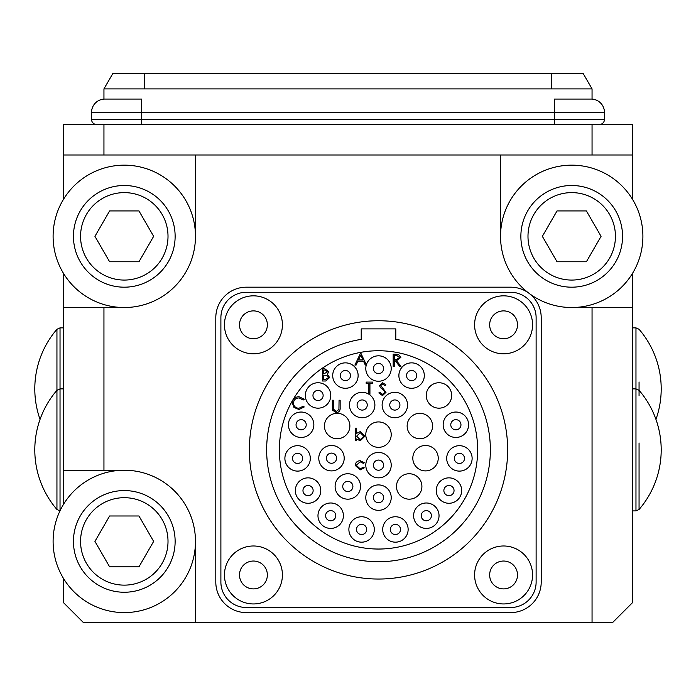<?xml version="1.0" encoding="UTF-8"?>
<svg xmlns="http://www.w3.org/2000/svg" width="696" height="696" viewBox="0 0 696 696"><rect width="100%" height="100%" fill="white"/><g stroke="black" fill="none" stroke-linecap="round" stroke-linejoin="round"><path stroke-width="1.04" d="M63.275 504.748L63.275 273.015M63.275 199.682L63.275 124.488L632.725 124.488L632.725 199.682M63.275 307.528L103.948 307.528L103.948 470.226L124.288 470.226A71.183 71.183 0 0 1 195.472 541.41L195.472 622.763L83.607 622.763L63.275 602.423L63.275 578.072M632.725 273.015L632.725 602.423L612.393 622.763L592.052 622.763L592.052 307.528L571.712 307.528A71.183 71.183 0 0 0 642.895 236.344A71.183 71.183 0 0 0 571.712 165.161A71.183 71.183 0 0 0 529.003 293.286A71.183 71.183 0 0 0 571.712 307.528M103.948 307.528L124.288 307.528A71.183 71.183 0 0 0 195.472 236.344L195.472 154.999L63.275 154.999M195.472 622.763L592.052 622.763M500.528 236.344L500.528 154.999L103.948 154.999L103.948 124.488M592.052 124.488L592.052 154.999L500.528 154.999L632.725 154.999M103.948 470.226L63.275 470.226M592.052 307.528L632.725 307.528M632.725 510.907L635.97 510.907L635.97 388.881L639.058 390.291A91.28 91.28 0 0 1 639.058 509.489L635.97 510.907L639.058 509.489L639.058 442.987M112.752 73.645L583.248 73.645L592.052 88.897L103.948 88.897L112.752 73.645M592.052 88.897L592.052 99.102A13.32 13.32 0 0 1 604.459 112.387A13.32 13.32 0 0 0 591.139 99.067L554.425 99.067L554.425 112.387L141.575 112.387L141.575 99.067L104.861 99.067A13.32 13.32 0 0 0 91.541 112.387A13.32 13.32 0 0 1 103.948 99.102L103.948 88.897M124.288 470.226A71.183 71.183 0 0 0 53.105 541.41A71.183 71.183 0 0 0 124.288 612.593A71.183 71.183 0 0 0 195.472 541.41M175.131 541.41A50.843 50.843 0 0 1 124.288 592.252A50.843 50.843 0 0 1 73.445 541.41A50.843 50.843 0 0 1 124.288 490.567A50.843 50.843 0 0 1 175.131 541.41A50.843 50.843 0 0 0 124.288 490.567A50.843 50.843 0 0 0 73.445 541.41M109.611 515.988L94.934 541.41L109.611 566.831L138.965 566.831L153.642 541.41L138.965 515.988L109.611 515.988M622.555 236.344A50.843 50.843 0 0 1 571.712 287.187A50.843 50.843 0 0 1 520.869 236.344A50.843 50.843 0 0 1 571.712 185.501A50.843 50.843 0 0 1 622.555 236.344A50.843 50.843 0 0 0 571.712 185.501A50.843 50.843 0 0 0 520.869 236.344M557.035 210.923L542.358 236.344L557.035 261.766L586.389 261.766L601.066 236.344L586.389 210.923L557.035 210.923M175.131 236.344A50.843 50.843 0 0 1 124.288 287.187A50.843 50.843 0 0 1 73.445 236.344A50.843 50.843 0 0 1 124.288 185.501A50.843 50.843 0 0 1 175.131 236.344A50.843 50.843 0 0 0 124.288 185.501A50.843 50.843 0 0 0 73.445 236.344M109.611 210.923L94.934 236.344L109.611 261.766L138.965 261.766L153.642 236.344L138.965 210.923L109.611 210.923M195.472 236.344A71.183 71.183 0 0 0 124.288 165.161A71.183 71.183 0 0 0 53.105 236.344A71.183 71.183 0 0 0 124.288 307.528M266.699 73.645L307.275 73.645M327.712 73.645L368.288 73.645M388.725 73.645L429.301 73.645M439.567 73.645L480.144 73.645M242.33 548.196A28.98 28.98 0 0 0 226.661 586.067A28.98 28.98 0 0 0 264.532 601.736A28.98 28.98 0 0 0 280.201 563.864A28.98 28.98 0 0 0 242.33 548.196M476.812 586.067A28.98 28.98 0 0 0 514.683 601.736A28.98 28.98 0 0 0 530.352 563.864A28.98 28.98 0 0 0 492.481 548.196A28.98 28.98 0 0 0 476.812 586.067M514.683 351.584A28.98 28.98 0 0 0 530.352 313.713A28.98 28.98 0 0 0 492.481 298.045A28.98 28.98 0 0 0 476.812 335.916A28.98 28.98 0 0 0 514.683 351.584M280.201 313.713A28.98 28.98 0 0 0 242.33 298.045A28.98 28.98 0 0 0 226.661 335.916A28.98 28.98 0 0 0 264.532 351.584A28.98 28.98 0 0 0 280.201 313.713M592.052 99.102A13.32 13.32 0 0 1 604.459 112.387L554.425 112.387L554.425 119.407L141.575 119.407L141.575 112.387L91.541 112.387L91.541 119.407A5.081 5.081 0 0 0 96.622 124.488A5.081 5.081 0 0 1 91.541 119.407L141.575 119.407L141.575 124.488M599.378 124.488A5.081 5.081 0 0 0 604.459 119.407L604.459 112.387L604.459 119.407A5.081 5.081 0 0 1 599.378 124.488A5.081 5.081 0 0 0 604.459 119.407L554.425 119.407L554.425 124.488M464.11 456.445A5.081 5.081 0 0 1 461.361 463.092A5.081 5.081 0 0 1 454.714 460.343A5.081 5.081 0 0 1 457.463 453.696A5.081 5.081 0 0 1 464.11 456.445M447.667 463.266A12.711 12.711 0 0 1 454.54 446.649A12.711 12.711 0 0 1 471.157 453.522A12.711 12.711 0 0 1 464.284 470.139A12.711 12.711 0 0 1 447.667 463.266M398.147 401.166A5.081 5.081 0 0 1 398.695 408.334A5.081 5.081 0 0 1 391.526 408.891A5.081 5.081 0 0 1 390.969 401.723A5.081 5.081 0 0 1 398.147 401.166M386.567 414.685A12.711 12.711 0 0 1 385.184 396.764A12.711 12.711 0 0 1 403.106 395.371A12.711 12.711 0 0 1 404.489 413.293A12.711 12.711 0 0 1 386.567 414.685M365.791 465.145A12.711 12.711 0 0 0 378.502 477.856A12.711 12.711 0 0 0 391.222 465.145A12.711 12.711 0 0 0 378.502 452.435A12.711 12.711 0 0 0 365.791 465.145M365.791 434.635A12.711 12.711 0 0 0 378.502 447.345A12.711 12.711 0 0 0 391.222 434.635A12.711 12.711 0 0 0 378.502 421.924A12.711 12.711 0 0 0 365.791 434.635M398.886 375.57A12.711 12.711 0 0 0 411.597 388.281A12.711 12.711 0 0 0 424.308 375.57A12.711 12.711 0 0 0 411.597 362.86A12.711 12.711 0 0 0 398.886 375.57M426.248 395.459A12.711 12.711 0 0 0 438.959 408.169A12.711 12.711 0 0 0 451.669 395.459A12.711 12.711 0 0 0 438.959 382.748A12.711 12.711 0 0 0 426.248 395.459M443.161 424.751A12.711 12.711 0 0 0 455.871 437.462A12.711 12.711 0 0 0 468.591 424.751A12.711 12.711 0 0 0 455.871 412.041A12.711 12.711 0 0 0 443.161 424.751M446.702 458.394A12.711 12.711 0 0 0 459.412 471.105A12.711 12.711 0 0 0 472.123 458.394A12.711 12.711 0 0 0 459.412 445.684A12.711 12.711 0 0 0 446.702 458.394M436.244 490.567A12.711 12.711 0 0 0 448.955 503.278A12.711 12.711 0 0 0 461.665 490.567A12.711 12.711 0 0 0 448.955 477.856A12.711 12.711 0 0 0 436.244 490.567M413.615 515.71A12.711 12.711 0 0 0 426.326 528.421A12.711 12.711 0 0 0 439.037 515.71A12.711 12.711 0 0 0 426.326 502.99A12.711 12.711 0 0 0 413.615 515.71M382.713 529.465A12.711 12.711 0 0 0 395.424 542.175A12.711 12.711 0 0 0 408.134 529.465A12.711 12.711 0 0 0 395.424 516.754A12.711 12.711 0 0 0 382.713 529.465M348.879 529.465A12.711 12.711 0 0 0 361.589 542.175A12.711 12.711 0 0 0 374.3 529.465A12.711 12.711 0 0 0 361.589 516.754A12.711 12.711 0 0 0 348.879 529.465M317.976 515.71A12.711 12.711 0 0 0 330.687 528.421A12.711 12.711 0 0 0 343.398 515.71A12.711 12.711 0 0 0 330.687 502.99A12.711 12.711 0 0 0 317.976 515.71M295.348 490.567A12.711 12.711 0 0 0 308.058 503.278A12.711 12.711 0 0 0 320.769 490.567A12.711 12.711 0 0 0 308.058 477.856A12.711 12.711 0 0 0 295.348 490.567M284.89 458.394A12.711 12.711 0 0 0 297.601 471.105A12.711 12.711 0 0 0 310.312 458.394A12.711 12.711 0 0 0 297.601 445.684A12.711 12.711 0 0 0 284.89 458.394M288.422 424.751A12.711 12.711 0 0 0 301.133 437.462A12.711 12.711 0 0 0 313.853 424.751A12.711 12.711 0 0 0 301.133 412.041A12.711 12.711 0 0 0 288.422 424.751M305.344 395.459A12.711 12.711 0 0 0 318.055 408.169A12.711 12.711 0 0 0 330.765 395.459A12.711 12.711 0 0 0 318.055 382.748A12.711 12.711 0 0 0 305.344 395.459M332.705 375.57A12.711 12.711 0 0 0 345.416 388.281A12.711 12.711 0 0 0 358.127 375.57A12.711 12.711 0 0 0 345.416 362.86A12.711 12.711 0 0 0 332.705 375.57M335.107 486.46A12.711 12.711 0 0 0 347.817 499.171A12.711 12.711 0 0 0 360.528 486.46A12.711 12.711 0 0 0 347.817 473.75A12.711 12.711 0 0 0 335.107 486.46M318.777 458.185A12.711 12.711 0 0 0 331.487 470.896A12.711 12.711 0 0 0 344.198 458.185A12.711 12.711 0 0 0 331.487 445.475A12.711 12.711 0 0 0 318.777 458.185M324.449 426.022A12.711 12.711 0 0 0 337.16 438.732A12.711 12.711 0 0 0 349.87 426.022A12.711 12.711 0 0 0 337.16 413.311A12.711 12.711 0 0 0 324.449 426.022M382.121 405.029A12.711 12.711 0 0 0 394.832 417.739A12.711 12.711 0 0 0 407.543 405.029A12.711 12.711 0 0 0 394.832 392.318A12.711 12.711 0 0 0 382.121 405.029M407.143 426.022A12.711 12.711 0 0 0 419.853 438.732A12.711 12.711 0 0 0 432.564 426.022A12.711 12.711 0 0 0 419.853 413.311A12.711 12.711 0 0 0 407.143 426.022M412.815 458.185A12.711 12.711 0 0 0 425.526 470.896A12.711 12.711 0 0 0 438.236 458.185A12.711 12.711 0 0 0 425.526 445.475A12.711 12.711 0 0 0 412.815 458.185M396.485 486.46A12.711 12.711 0 0 0 409.196 499.171A12.711 12.711 0 0 0 421.906 486.46A12.711 12.711 0 0 0 409.196 473.75A12.711 12.711 0 0 0 396.485 486.46M365.791 497.631A12.711 12.711 0 0 0 378.502 510.342A12.711 12.711 0 0 0 391.222 497.631A12.711 12.711 0 0 0 378.502 484.921A12.711 12.711 0 0 0 365.791 497.631M249.359 449.894A129.143 129.143 0 0 1 378.502 320.752A129.143 129.143 0 0 1 507.654 449.894A129.143 129.143 0 0 1 378.502 579.037A129.143 129.143 0 0 1 249.359 449.894M490.367 449.894A111.856 111.856 0 0 1 378.502 561.75A111.856 111.856 0 0 1 266.646 449.894A111.856 111.856 0 0 1 361.215 339.378L361.215 328.886L395.798 328.886L395.798 339.378A111.856 111.856 0 0 1 490.367 449.894M279.357 449.894A99.145 99.145 0 0 1 378.502 350.749A99.145 99.145 0 0 1 477.656 449.894A99.145 99.145 0 0 1 378.502 549.04A99.145 99.145 0 0 1 279.357 449.894M365.791 368.541A12.711 12.711 0 0 0 378.502 381.251A12.711 12.711 0 0 0 391.222 368.541A12.711 12.711 0 0 0 366.357 364.8L360.693 352.855L354.899 365.061L356.1 365.061L357.953 361.146L363.486 361.146L365.287 365.061L366.279 365.061A12.711 12.711 0 0 0 365.791 368.541M349.47 405.029A12.711 12.711 0 0 0 362.181 417.739A12.711 12.711 0 0 0 369.002 394.31L369.933 394.31L369.933 383.357L372.586 383.357L372.586 382.104L366.174 382.104L366.174 383.357L368.837 383.357L368.837 394.197A12.711 12.711 0 0 0 349.47 405.029M356.622 440.646L355.525 440.646L355.525 428.136L356.622 428.136L356.622 433.347L360.258 431.572L364.913 436.209L360.224 440.803L356.622 439.002L356.622 440.646M393.17 366.366L393.17 354.168L398.382 354.334L400.835 357.431L396.511 360.737L400.992 366.366L399.643 366.366L395.154 360.737L394.267 360.737L394.267 366.366L393.17 366.366M322.465 380.99L322.465 368.793L324.849 368.793L328.721 371.812L327.311 374.413L329.66 377.528L325.763 380.99L322.465 380.99M298.932 396.685L304.256 399.234L303.299 399.974L298.862 397.938C295.591 398.164 293.79 399.887 293.46 403.115C293.799 406.368 295.626 408.082 298.941 408.265L303.299 406.229L304.256 406.951L298.949 409.518L293.912 407.377L292.363 403.027C292.746 399.069 294.939 396.955 298.932 396.685M382.53 395.598L378.815 392.935L379.851 392.318L382.53 394.354L384.923 392.283L384.479 391.082L380.286 387.481L379.598 385.619L382.609 382.774L385.862 384.836L384.871 385.593L382.487 384.027L380.695 385.567L386.019 392.3L382.53 395.598M332.323 407.595L332.323 400.226L333.419 400.226L333.471 409.161L336.298 411.484L338.926 409.431L339.056 400.226L340.153 400.226L340.153 407.595C340.387 410.553 339.117 412.267 336.359 412.737L332.54 410.161L332.323 407.595M360.206 460.691L364.286 462.779L363.373 463.345L360.128 461.787L356.308 465.276L360.137 468.826L363.373 467.26L364.286 467.86L360.119 469.922L355.212 465.38C355.543 462.422 357.213 460.865 360.206 460.691M220.893 582.082L220.893 317.698A25.421 25.421 0 0 1 246.314 292.276L510.699 292.276A25.421 25.421 0 0 1 536.12 317.698L536.12 582.082A25.421 25.421 0 0 1 510.699 607.512L246.314 607.512A25.421 25.421 0 0 1 220.893 582.082M362.912 359.893L360.754 355.238L358.544 359.893L362.912 359.893M325.049 370.046L323.562 370.046L323.562 373.952L327.625 371.838L325.049 370.046M324.284 375.205L323.562 375.205L323.562 379.738L325.119 379.738L328.564 377.528L326.572 375.344L324.284 375.205M396.555 355.421L394.267 355.421L394.267 359.484L396.502 359.501L399.739 357.431L396.555 355.421M356.622 436.175L360.215 439.707L363.817 436.209L360.232 432.668L356.622 436.175M510.699 287.187L246.314 287.187A30.502 30.502 0 0 0 215.804 317.698L215.804 582.082A30.502 30.502 0 0 0 246.314 612.593L510.699 612.593A30.502 30.502 0 0 0 541.21 582.082L541.21 317.698A30.502 30.502 0 0 0 510.699 287.187M56.942 466.111L56.942 509.489L60.03 510.907L56.942 509.489A91.28 91.28 0 0 1 34.8 449.894L34.8 449.894A91.28 91.28 0 0 1 56.942 390.291L56.942 466.111M63.275 388.881L60.03 388.881L60.03 327.868L56.942 329.278L56.942 390.291L60.03 388.881L60.03 510.794M639.058 395.78L639.058 381.974M215.856 73.645L256.433 73.645M459.377 421.063A5.081 5.081 0 0 1 459.569 428.249A5.081 5.081 0 0 1 452.374 428.44A5.081 5.081 0 0 1 452.183 421.254A5.081 5.081 0 0 1 459.377 421.063M447.128 433.973A12.711 12.711 0 0 1 446.649 416.008A12.711 12.711 0 0 1 464.623 415.529A12.711 12.711 0 0 1 465.102 433.495A12.711 12.711 0 0 1 447.128 433.973M293.416 461.274A5.081 5.081 0 0 1 294.721 454.21A5.081 5.081 0 0 1 301.794 455.515A5.081 5.081 0 0 1 300.481 462.588A5.081 5.081 0 0 1 293.416 461.274M308.076 451.191A12.711 12.711 0 0 1 304.805 468.869A12.711 12.711 0 0 1 287.126 465.598A12.711 12.711 0 0 1 290.397 447.92A12.711 12.711 0 0 1 308.076 451.191M305.396 494.899A5.081 5.081 0 0 1 303.717 487.913A5.081 5.081 0 0 1 310.712 486.234A5.081 5.081 0 0 1 312.391 493.22A5.081 5.081 0 0 1 305.396 494.899M314.688 479.727A12.711 12.711 0 0 1 318.899 497.205A12.711 12.711 0 0 1 301.42 501.407A12.711 12.711 0 0 1 297.218 483.929A12.711 12.711 0 0 1 314.688 479.727M330.026 520.747A5.081 5.081 0 0 1 325.65 515.04A5.081 5.081 0 0 1 331.348 510.664A5.081 5.081 0 0 1 335.733 516.371A5.081 5.081 0 0 1 330.026 520.747M332.34 503.104A12.711 12.711 0 0 1 343.293 517.363A12.711 12.711 0 0 1 329.034 528.308A12.711 12.711 0 0 1 318.089 514.048A12.711 12.711 0 0 1 332.34 503.104M363.042 534.337A5.081 5.081 0 0 1 356.717 530.909A5.081 5.081 0 0 1 360.145 524.593A5.081 5.081 0 0 1 366.47 528.02A5.081 5.081 0 0 1 363.042 534.337M357.979 517.276A12.711 12.711 0 0 1 373.778 525.845A12.711 12.711 0 0 1 365.209 541.653A12.711 12.711 0 0 1 349.409 533.084A12.711 12.711 0 0 1 357.979 517.276M398.721 533.327A5.081 5.081 0 0 1 391.552 532.771A5.081 5.081 0 0 1 392.118 525.602A5.081 5.081 0 0 1 399.286 526.159A5.081 5.081 0 0 1 398.721 533.327M387.159 519.799A12.711 12.711 0 0 1 405.081 521.208A12.711 12.711 0 0 1 403.68 539.13A12.711 12.711 0 0 1 385.758 537.721A12.711 12.711 0 0 1 387.159 519.799M430.911 517.894A5.081 5.081 0 0 1 424.134 520.295A5.081 5.081 0 0 1 421.733 513.518A5.081 5.081 0 0 1 428.51 511.116A5.081 5.081 0 0 1 430.911 517.894M414.851 510.238A12.711 12.711 0 0 1 431.79 504.235A12.711 12.711 0 0 1 437.801 521.173A12.711 12.711 0 0 1 420.854 527.177A12.711 12.711 0 0 1 414.851 510.238M454.044 490.697A5.081 5.081 0 0 1 448.824 495.648A5.081 5.081 0 0 1 443.874 490.436A5.081 5.081 0 0 1 449.085 485.486A5.081 5.081 0 0 1 454.044 490.697M436.253 490.236A12.711 12.711 0 0 1 449.285 477.856A12.711 12.711 0 0 1 461.665 490.897A12.711 12.711 0 0 1 448.633 503.278A12.711 12.711 0 0 1 436.253 490.236M362.233 399.948A5.081 5.081 0 0 1 367.262 405.081A5.081 5.081 0 0 1 362.129 410.109A5.081 5.081 0 0 1 357.091 404.976A5.081 5.081 0 0 1 362.233 399.948M362.05 417.739A12.711 12.711 0 0 1 349.47 404.898A12.711 12.711 0 0 1 362.303 392.318A12.711 12.711 0 0 1 374.892 405.159A12.711 12.711 0 0 1 362.05 417.739M326.494 457.246A5.081 5.081 0 0 1 332.427 453.183A5.081 5.081 0 0 1 336.49 459.116A5.081 5.081 0 0 1 330.556 463.179A5.081 5.081 0 0 1 326.494 457.246M343.981 460.517A12.711 12.711 0 0 1 329.156 470.679A12.711 12.711 0 0 1 318.994 455.845A12.711 12.711 0 0 1 333.828 445.684A12.711 12.711 0 0 1 343.981 460.517M343.389 488.957A5.081 5.081 0 0 1 345.32 482.032A5.081 5.081 0 0 1 352.246 483.964A5.081 5.081 0 0 1 350.314 490.889A5.081 5.081 0 0 1 343.389 488.957M358.892 480.223A12.711 12.711 0 0 1 354.064 497.536A12.711 12.711 0 0 1 336.751 492.707A12.711 12.711 0 0 1 341.571 475.394A12.711 12.711 0 0 1 358.892 480.223M376.719 502.39A5.081 5.081 0 0 1 373.743 495.848A5.081 5.081 0 0 1 380.294 492.872A5.081 5.081 0 0 1 383.27 499.423A5.081 5.081 0 0 1 376.719 502.39M382.974 485.73A12.711 12.711 0 0 1 390.404 502.103A12.711 12.711 0 0 1 374.039 509.533A12.711 12.711 0 0 1 366.609 493.168A12.711 12.711 0 0 1 382.974 485.73M411.197 370.507A5.081 5.081 0 0 1 416.66 375.17A5.081 5.081 0 0 1 411.997 380.642A5.081 5.081 0 0 1 406.525 375.979A5.081 5.081 0 0 1 411.197 370.507M412.598 388.246A12.711 12.711 0 0 1 398.921 376.579A12.711 12.711 0 0 1 410.596 362.903A12.711 12.711 0 0 1 424.264 374.57A12.711 12.711 0 0 1 412.598 388.246M376.075 364.078A5.081 5.081 0 0 1 382.974 366.113A5.081 5.081 0 0 1 380.938 373.012A5.081 5.081 0 0 1 374.039 370.968A5.081 5.081 0 0 1 376.075 364.078M384.575 379.712A12.711 12.711 0 0 1 367.34 374.613A12.711 12.711 0 0 1 372.438 357.37A12.711 12.711 0 0 1 389.673 362.468A12.711 12.711 0 0 1 384.575 379.712M341.379 372.482A5.081 5.081 0 0 1 348.513 371.542A5.081 5.081 0 0 1 349.453 378.668A5.081 5.081 0 0 1 342.328 379.607A5.081 5.081 0 0 1 341.379 372.482M355.508 383.305A12.711 12.711 0 0 1 337.682 385.662A12.711 12.711 0 0 1 335.333 367.836A12.711 12.711 0 0 1 353.15 365.487A12.711 12.711 0 0 1 355.508 383.305M313.104 394.275A5.081 5.081 0 0 1 319.238 390.517A5.081 5.081 0 0 1 322.996 396.642A5.081 5.081 0 0 1 316.863 400.4A5.081 5.081 0 0 1 313.104 394.275M330.409 398.416A12.711 12.711 0 0 1 315.088 407.821A12.711 12.711 0 0 1 305.692 392.492A12.711 12.711 0 0 1 321.013 383.096A12.711 12.711 0 0 1 330.409 398.416M296.139 425.682A5.081 5.081 0 0 1 300.211 419.758A5.081 5.081 0 0 1 306.136 423.82A5.081 5.081 0 0 1 302.064 429.754A5.081 5.081 0 0 1 296.139 425.682M313.635 422.428A12.711 12.711 0 0 1 303.456 437.253A12.711 12.711 0 0 1 288.64 427.074A12.711 12.711 0 0 1 298.819 412.258A12.711 12.711 0 0 1 313.635 422.428M381.817 461.283A5.081 5.081 0 0 1 382.365 468.452A5.081 5.081 0 0 1 375.196 469.008A5.081 5.081 0 0 1 374.648 461.84A5.081 5.081 0 0 1 381.817 461.283M370.237 474.803A12.711 12.711 0 0 1 368.854 456.88A12.711 12.711 0 0 1 386.776 455.488A12.711 12.711 0 0 1 388.159 473.41A12.711 12.711 0 0 1 370.237 474.803M551.38 88.897L551.38 73.645M144.62 88.897L144.62 73.645M80.562 541.41A43.726 43.726 0 0 0 124.288 585.136A43.726 43.726 0 0 0 168.014 541.41A43.726 43.726 0 0 0 124.288 497.683A43.726 43.726 0 0 0 80.562 541.41M527.986 236.344A43.726 43.726 0 0 0 571.712 280.07A43.726 43.726 0 0 0 615.438 236.344A43.726 43.726 0 0 0 571.712 192.618A43.726 43.726 0 0 0 527.986 236.344M80.562 236.344A43.726 43.726 0 0 0 124.288 280.07A43.726 43.726 0 0 0 168.014 236.344A43.726 43.726 0 0 0 124.288 192.618A43.726 43.726 0 0 0 80.562 236.344M248.089 562.098A13.929 13.929 0 0 0 240.564 580.307A13.929 13.929 0 0 0 258.764 587.833A13.929 13.929 0 0 0 266.298 569.633A13.929 13.929 0 0 0 248.089 562.098M490.715 580.307A13.929 13.929 0 0 0 508.915 587.833A13.929 13.929 0 0 0 516.449 569.633A13.929 13.929 0 0 0 498.249 562.098A13.929 13.929 0 0 0 490.715 580.307M508.915 337.682A13.929 13.929 0 0 0 516.449 319.481A13.929 13.929 0 0 0 498.249 311.947A13.929 13.929 0 0 0 490.715 330.148A13.929 13.929 0 0 0 508.915 337.682M266.298 319.481A13.929 13.929 0 0 0 248.089 311.947A13.929 13.929 0 0 0 240.564 330.148A13.929 13.929 0 0 0 258.764 337.682A13.929 13.929 0 0 0 266.298 319.481M632.725 388.881L635.97 388.881L635.97 327.868L632.725 327.868M60.03 327.868L63.275 327.868M56.942 329.278A91.28 91.28 0 0 0 40.046 419.384M655.954 419.384A91.28 91.28 0 0 0 639.058 329.278L635.97 327.868"/></g></svg>
